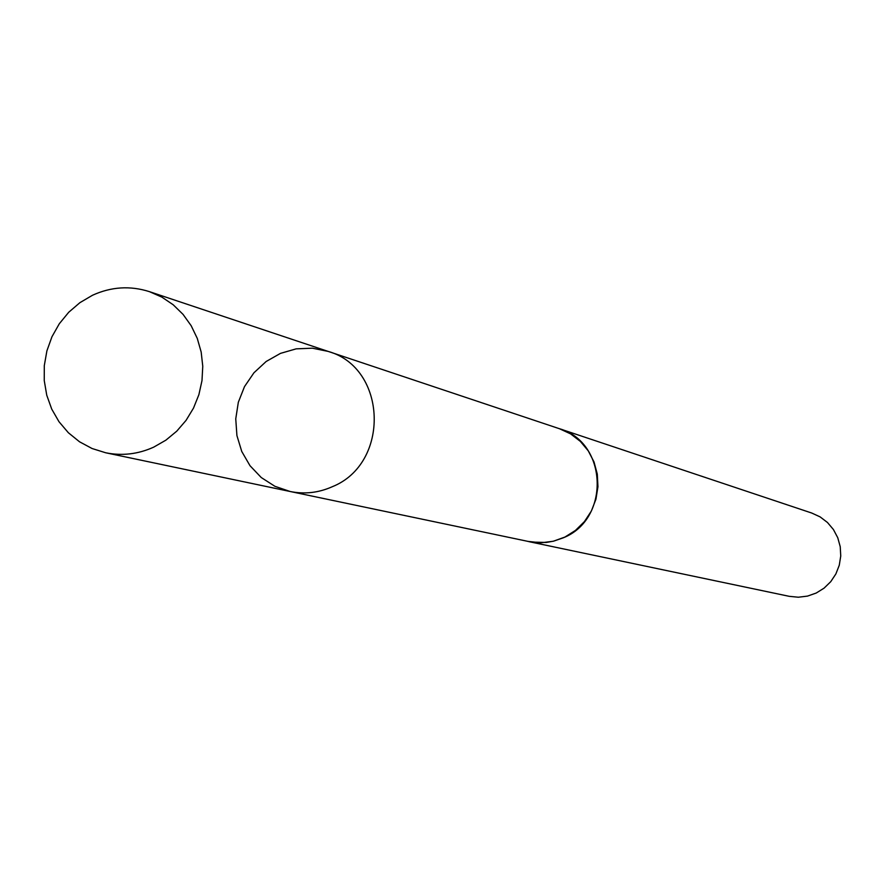 <?xml version="1.0" encoding="UTF-8"?>
<svg xmlns="http://www.w3.org/2000/svg" width="885" height="885" viewBox="0 0 885 885"><rect width="100%" height="100%" fill="white"/><g stroke="black" fill="none" stroke-linecap="round" stroke-linejoin="round"><path stroke-width="1.33" d="M558.07 428.263L559.42 428.705C607.696 442.246 610.484 519.263 563.225 537.837L553.678 541.133L546.255 542.461L531.265 542.074L290.18 491.507C304.606 494.405 318.655 492.801 332.351 486.695C390.373 463.486 387.265 367.894 328.169 351.411L312.339 348.181L296.143 348.856L280.468 353.38L266.142 361.5L253.94 372.784L244.503 386.612L238.331 402.255L235.753 418.859L236.914 435.564L241.749 451.461L250.001 465.709L261.252 477.535L274.892 486.296L290.18 491.507C304.606 494.405 318.655 492.801 332.351 486.695C390.373 463.486 387.265 367.894 328.169 351.411L149.399 291.641L161.855 297.117L173.195 304.772L183.062 314.396L191.171 325.713L197.266 338.38L201.172 352.031L202.765 366.246L201.99 380.616L198.882 394.699L193.516 408.073L186.071 420.353L176.768 431.161L165.871 440.177L153.725 447.135C138.115 454.193 122.108 456.074 105.702 452.777L92.095 448.529L79.517 441.781L68.366 432.743L58.996 421.725L51.717 409.08L46.75 395.219L44.25 380.572L44.294 365.638L46.894 350.88L51.95 336.765L59.295 323.766L68.709 312.272L79.893 302.67L92.482 295.269C111.189 286.74 130.161 285.534 149.399 291.641M328.169 351.411L559.42 428.716L570.559 433.86L580.339 441.372L588.282 450.885L594.023 461.97L597.298 474.106L597.95 486.717L595.937 499.217L591.357 511.032L584.432 521.586L575.471 530.403L564.918 537.062L553.247 541.255L541.023 542.804L527.405 541.321M559.42 428.705L811.799 513.057L820.141 516.906L827.464 522.482L833.427 529.54L837.752 537.726L840.23 546.687L840.75 555.99L839.279 565.205L835.894 573.9L830.75 581.666L824.079 588.149L816.213 593.038L807.507 596.103L798.358 597.22L789.221 596.324L528.799 541.631M290.18 491.507L105.702 452.777"/></g></svg>
